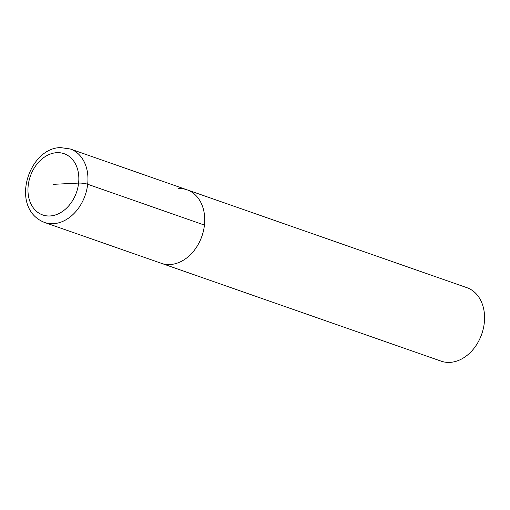 <?xml version="1.0" encoding="UTF-8"?>
<svg xmlns="http://www.w3.org/2000/svg" width="510" height="510" viewBox="0 0 510 510"><rect width="100%" height="100%" fill="white"/><g stroke="black" fill="none" stroke-linecap="round" stroke-linejoin="round"><path stroke-width="0.76" d="M178.392 188.585A38.932 29.338 109.3 0 1 187.049 189.816L466.892 287.672A38.932 29.338 -70.7 0 1 483.333 328.567A38.932 29.338 -70.7 0 1 449.852 362.393A38.932 29.338 -70.7 0 1 441.195 361.169L161.351 263.313A38.932 29.338 -70.7 0 0 170.008 264.537A38.932 29.338 -70.7 0 0 203.49 230.711A38.932 29.338 -70.7 0 0 187.049 189.816A38.932 29.338 109.3 0 1 203.49 230.711A38.932 29.338 109.3 0 1 170.008 264.537A38.932 29.338 109.3 0 1 161.351 263.313L44.58 222.481C9.103 208.526 28.324 147.804 60.607 147.607L70.284 148.984A38.932 29.338 109.3 0 1 86.719 189.879A38.932 29.338 109.3 0 1 53.238 223.705A38.932 29.338 109.3 0 1 44.58 222.481M53.403 184.327L78.604 183.09A6.49 1.249 6.3 0 1 87.675 184.25L204.44 225.082M56.897 152.675A32.442 24.448 109.3 0 1 78.604 183.09A32.442 24.448 109.3 0 1 49.91 215.972A32.442 24.448 109.3 0 1 28.203 185.557A32.442 24.448 109.3 0 1 56.897 152.675M187.049 189.816L70.284 148.984"/></g></svg>
